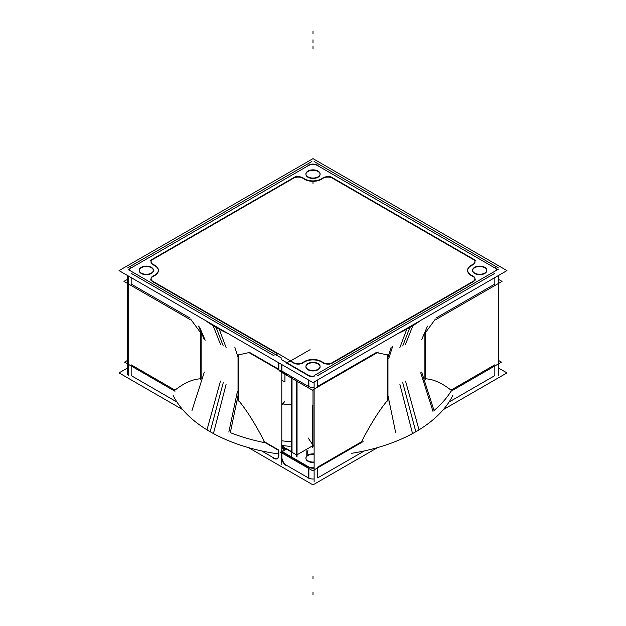 <?xml version="1.0" encoding="UTF-8"?>
<svg xmlns="http://www.w3.org/2000/svg" width="626" height="626" viewBox="0 0 626 626"><rect width="100%" height="100%" fill="white"/><g stroke="black" fill="none" stroke-linecap="round" stroke-linejoin="round"><path stroke-width="0.94" d="M131.163 277.608L131.163 284.071L131.163 277.608L131.163 284.071L189.897 317.977M190.586 319.041L200.735 332.938M201.102 333.376L201.102 378.761C192.988 379.027 184.287 382.815 174.998 390.139L131.163 364.825L174.998 390.139C184.287 382.815 192.988 379.027 201.102 378.761L201.102 333.376L201.102 378.761M131.163 365.944L131.163 375.592L131.163 365.944L131.163 375.592L176.947 402.033M261.629 450.916L273.805 457.95M277.295 458.592A6.596 3.811 60 0 1 274.188 458.169A6.596 3.811 60 0 0 278.828 455.908A6.596 3.811 60 0 1 277.482 458.49M278.484 449.883L264.501 441.807C255.205 423.763 246.511 409.92 238.396 400.296L238.396 354.919L249.602 352.454L278.484 369.121L249.602 352.454L238.396 354.919L238.396 400.296C246.511 409.92 255.205 423.763 264.501 441.807L278.484 449.883L278.484 456.104M151.038 278.946A6.596 3.811 0 0 1 153.62 276.129A6.596 3.811 0 0 0 152.955 281.849L277.678 353.854L275.956 354.848L278.046 353.643L275.956 354.848L277.678 353.854L152.955 281.849L277.678 353.854M158.347 270.612A12.035 6.949 180 0 1 154.043 275.933A12.035 6.949 180 0 0 153.62 265.088A12.035 6.949 180 0 1 158.347 270.401M151.03 262.059A6.596 3.811 0 0 0 153.206 264.892A6.596 3.811 0 0 1 152.955 259.367A6.596 3.811 0 0 0 151.038 261.856M474.962 261.856A6.596 3.811 0 0 0 473.045 259.367A6.596 3.811 0 0 1 472.794 264.892A6.596 3.811 0 0 0 474.97 262.059M467.653 270.401A12.035 6.949 180 0 1 472.38 265.088A12.035 6.949 180 0 0 471.957 275.933A12.035 6.949 180 0 1 467.653 270.612M473.045 281.849A6.596 3.811 0 0 0 474.97 279.157A6.596 3.811 0 0 0 472.38 276.129A6.596 3.811 0 0 1 473.045 281.849L332.469 363.01A6.596 3.811 0 0 1 322.867 362.837A6.596 3.811 0 0 0 332.469 363.01L473.045 281.849A6.596 3.811 0 0 0 472.38 276.129A6.596 3.811 0 0 1 473.045 281.849L332.469 363.01A6.596 3.811 0 0 1 322.867 362.837M303.438 362.626A12.035 6.949 180 0 1 322.562 362.626A12.035 6.949 180 0 0 303.438 362.626A12.035 6.949 180 0 1 322.562 362.626M293.899 363.205A6.596 3.811 0 0 0 303.133 362.837A6.596 3.811 0 0 1 293.899 363.205A6.596 3.811 0 0 0 303.133 362.837M293.531 363.01L290.034 360.991L293.531 363.01L290.034 360.991L286.904 362.798M494.837 267.92A6.596 3.811 180 0 1 496.723 270.166A6.596 3.811 180 0 0 494.837 267.92A6.596 3.811 180 0 1 496.723 270.166A6.596 3.811 180 0 0 494.837 267.92M494.462 267.701L318.016 165.827M308.336 165.624A6.596 3.811 180 0 1 317.664 165.624A6.596 3.811 180 0 0 308.336 165.624A6.596 3.811 180 0 1 317.664 165.624M307.984 165.827L131.538 267.701M129.277 270.166A6.596 3.811 180 0 1 131.163 267.92A6.596 3.811 180 0 0 129.277 270.166A6.596 3.811 180 0 1 131.163 267.92A6.596 3.811 180 0 0 129.277 270.166M305.911 174.372A7.089 4.092 0 0 0 307.984 177.268A7.089 4.092 0 0 0 315.715 178.152A7.089 4.092 0 0 0 320.089 174.372A7.089 4.092 0 0 0 318.016 171.485A7.089 4.092 0 0 0 310.457 170.554A7.089 4.092 0 0 0 305.918 174.161M472.599 270.612A7.089 4.092 0 0 0 474.672 273.499A7.089 4.092 0 0 0 482.396 274.391A7.089 4.092 0 0 0 486.77 270.612A7.089 4.092 0 0 0 484.704 267.717A7.089 4.092 0 0 0 477.145 266.786A7.089 4.092 0 0 0 472.607 270.401M305.911 366.844A7.089 4.092 0 0 0 307.984 369.739A7.089 4.092 0 0 0 315.715 370.623A7.089 4.092 0 0 0 320.089 366.844A7.089 4.092 0 0 0 318.016 363.949A7.089 4.092 0 0 0 310.457 363.025A7.089 4.092 0 0 0 305.918 366.633M139.23 270.612A7.089 4.092 0 0 0 141.304 273.499A7.089 4.092 0 0 0 149.027 274.391A7.089 4.092 0 0 0 153.401 270.612A7.089 4.092 0 0 0 151.328 267.717A7.089 4.092 0 0 0 143.777 266.786A7.089 4.092 0 0 0 139.238 270.401M308.336 477.888L286.888 465.501L308.336 477.888L308.336 468.24L308.336 477.888L286.888 465.501M308.868 478.162A6.596 3.811 0 0 0 314.119 478.945A6.596 3.811 0 0 1 308.868 478.162A6.596 3.811 0 0 0 314.119 478.945M494.837 365.944L494.837 375.592L449.053 402.033L494.837 375.592L494.837 365.944L494.837 375.592L449.053 402.033M364.371 450.916L317.664 477.888L364.371 450.916L317.664 477.888L317.664 467.833L317.664 477.888M282.24 451.628L286.544 449.147L282.24 451.628L286.544 449.147L291.653 452.105M286.544 465.298A6.596 3.811 60 0 1 281.88 457.223A6.596 3.811 60 0 0 286.544 465.298A6.596 3.811 60 0 1 281.88 457.223M281.88 452.958L281.88 456.823M305.918 458.162A7.089 4.092 0 0 1 314.119 454.327A7.089 4.092 0 0 0 306.685 456.51A7.089 4.092 0 0 0 307.984 461.26A7.089 4.092 0 0 0 314.119 462.411A7.089 4.092 0 0 1 307.984 461.26A7.089 4.092 0 0 0 314.119 462.411A7.089 4.092 0 0 1 307.984 461.26A7.089 4.092 0 0 1 305.911 458.365M292.021 378.401L292.021 452.308L296.317 454.797L292.021 452.308L292.021 378.401L292.021 452.308M283.875 448.216A145.06 83.751 0 0 0 286.411 448.506A145.06 83.751 0 0 1 283.875 448.216A145.06 83.751 0 0 0 286.411 448.506M283.508 447.817L283.508 450.18M281.802 446.416L283.148 447.191M307.945 450.117L307.131 454.773M281.88 365.701A6.596 3.811 60 0 1 281.974 364.676A6.596 3.811 60 0 0 281.88 365.701A6.596 3.811 60 0 1 281.974 364.676A6.596 3.811 60 0 0 281.88 365.701M281.88 366.14L281.88 371.085L281.88 366.14L281.88 371.085L308.336 386.359L308.336 379.896L308.336 386.359L281.88 371.085L308.336 386.359M308.868 386.633A6.596 3.811 0 0 0 314.119 387.424A6.596 3.811 0 0 1 308.868 386.633A6.596 3.811 0 0 0 314.119 387.424M376.398 352.454L317.664 386.359L317.664 379.896L317.664 386.359L376.398 352.454L317.664 386.359M435.414 319.041L425.265 332.938M436.103 317.977L494.837 284.071L436.103 317.977L494.837 284.071L494.837 277.608M424.897 378.761L424.897 333.376L424.897 378.761C433.012 379.027 441.706 382.815 451.002 390.139L494.837 364.825L451.002 390.139C441.706 382.815 433.012 379.027 424.897 378.761L424.897 333.376M314.119 446.753L308.086 437.903M278.468 364.575A6.596 3.811 -120 0 0 278.296 362.556M128.205 375.936L128.205 275.902M281.802 464.609L281.802 459.461M281.802 451.463L281.802 371.547M128.205 269.548L281.802 358.228M278.484 363.737L278.484 369.966M284.932 373.268L284.932 382.048L281.802 380.24M284.932 357.571L150.373 279.885M119.042 270.612L313 158.628L506.958 270.612L313 382.588L119.042 270.612M129.23 270.142A6.596 3.811 180 0 1 131.538 267.294M127.618 279.266L123.964 281.379L189.897 319.44M198.512 326.13L204.248 339.449M200.735 379.88L200.735 332.68M191.979 410.507L204.342 372.04M127.618 360.365L124.558 362.133L174.998 391.258M311.881 161.531L127.618 267.92M127.618 275.565L127.618 374.301M498.382 367.947L506.958 372.9L443.294 409.654M377.588 447.598L313 484.884L248.412 447.598M127.618 367.947L119.042 372.9L182.706 409.654M286.176 448.521L292.381 452.105M281.528 457.027A6.596 3.811 -120 0 0 286.544 465.705M281.348 462.724L281.348 452.653M308.868 478.608L308.868 468.545M281.348 451.111L308.868 467.004M281.512 457.856L281.512 452.755M281.512 451.628L286.904 448.521M363.096 441.612L312.656 470.729L280.284 452.042M297.045 381.304L297.045 456.831M291.653 457.066L291.653 377.149M291.653 360.326L310.066 349.691M248.405 352.274L287.663 374.943M234.797 347.078L238.036 357.227M290.128 446.361A146.562 84.62 180 0 1 281.262 445.391M265.565 442.84A146.562 84.62 180 0 1 230.329 432.652L238.036 395.491M281.802 440.79A145.06 83.751 0 0 0 291.653 441.839M283.875 449.969L283.875 447.191L281.802 445.994M278.468 455.258A6.596 3.811 60 0 1 277.115 458.702A6.596 3.811 60 0 1 273.46 458.154M281.802 447.966L283.875 446.768L283.875 447.191M283.875 446.894L284.494 447.254L281.802 448.803M283.766 446.831L281.802 445.704M278.844 450.509L278.844 455.478L278.844 450.509L263.773 441.807M306.818 455.939L306.818 450.767M220.469 381.046L206.987 429.843A145.428 83.962 0 0 0 274.376 453.318M405.531 381.046L419.013 429.843A145.428 83.962 0 0 1 351.734 453.294M275.37 453.467A145.428 83.962 0 0 0 277.858 453.842M399.889 384.301L412.55 433.575A145.428 83.962 -0 0 0 452.864 395.374M150.146 260.526L296.348 176.117M226.111 347.563L219.202 329.174A137.016 79.111 180 0 1 205.273 320.395M153.339 281.63A6.596 3.811 180 0 1 151.03 278.734A6.596 3.811 180 0 1 154.043 275.542M153.206 264.493A12.035 6.949 180 0 1 158.347 270.189A12.035 6.949 180 0 1 153.206 275.886M154.043 264.837A6.596 3.811 180 0 1 151.03 261.645A6.596 3.811 180 0 1 153.339 258.749M293.187 178.011A6.596 3.811 180 0 1 303.735 178.418M322.867 177.933A12.035 6.949 180 0 1 303.133 177.933M322.265 178.418A6.596 3.811 180 0 1 332.813 178.011M329.652 176.117L475.854 260.526M472.661 258.749A6.596 3.811 180 0 1 474.97 261.645A6.596 3.811 180 0 1 471.957 264.837M472.794 275.886A12.035 6.949 180 0 1 467.653 270.189A12.035 6.949 180 0 1 472.794 264.493M471.957 275.542A6.596 3.811 180 0 1 474.97 278.734A6.596 3.811 180 0 1 472.661 281.63M475.854 279.752L329.652 364.16M399.889 347.563L406.798 329.174A137.016 79.111 180 0 0 420.727 320.395M332.813 362.368A6.596 3.811 180 0 1 322.265 361.961M303.133 362.446A12.035 6.949 180 0 1 322.867 362.446M303.735 361.961A6.596 3.811 180 0 1 293.187 362.368M293.899 362.798L285.01 357.665M281.528 366.335A6.596 3.811 60 0 1 281.7 364.52M281.348 371.202L281.348 364.316M308.868 387.087L308.868 380.201M281.348 359.59L308.868 375.475M314.119 376.234A6.596 3.811 180 0 1 307.984 374.951M281.348 370.67L279.986 371.453L312.358 390.147L378.284 352.078M281.512 371.711L281.512 365.49M405.531 344.308L412.878 325.661A137.016 79.111 180 0 1 397.674 333.705M220.469 344.308L213.114 325.661A137.016 79.111 180 0 0 228.326 333.705M314.119 481.973L314.119 381.946M498.382 375.592L498.382 275.565M314.119 375.592L498.382 269.211M425.265 379.88L425.265 332.68M427.488 326.13L421.752 339.449M498.382 279.266L502.036 281.379L436.103 319.44M498.382 267.92L314.119 161.531M494.462 267.294A6.596 3.811 180 0 1 496.77 270.142M307.984 165.421A6.596 3.811 180 0 1 318.016 165.421M317.632 170.859A7.089 4.092 180 0 1 320.089 173.958A7.089 4.092 180 0 1 315.473 177.792A7.089 4.092 180 0 1 307.64 176.634M308.368 177.048A7.089 4.092 180 0 1 305.911 173.958A7.089 4.092 180 0 1 310.527 170.115A7.089 4.092 180 0 1 318.368 171.281M498.382 360.365L501.442 362.133L451.002 391.258M451.025 391.242A146.562 84.62 180 0 1 434.021 410.507L421.658 372.04M484.321 267.091A7.089 4.092 180 0 1 486.77 270.189A7.089 4.092 180 0 1 482.161 274.024A7.089 4.092 180 0 1 474.32 272.866M475.048 273.288A7.089 4.092 180 0 1 472.599 270.189A7.089 4.092 180 0 1 477.215 266.355A7.089 4.092 180 0 1 485.048 267.513M314.119 467.755A6.596 3.811 180 0 1 307.984 466.48M395.671 432.652L387.964 395.491M296.317 380.882L296.317 456.831M391.203 347.078L387.964 357.227M387.964 354.214L387.964 401.415M317.632 363.33A7.089 4.092 180 0 1 320.089 366.421A7.089 4.092 180 0 1 315.473 370.256A7.089 4.092 180 0 1 307.64 369.097M308.368 369.52A7.089 4.092 180 0 1 305.911 366.421A7.089 4.092 180 0 1 310.527 362.587A7.089 4.092 180 0 1 318.368 363.753M284.65 401.642L281.802 404.944M226.111 384.301L213.45 433.575A145.428 83.962 -0 0 1 173.136 395.374M238.036 354.214L238.036 401.415M308.368 461.041A7.089 4.092 180 0 1 305.911 457.95A7.089 4.092 180 0 1 314.119 453.905M314.119 461.988A7.089 4.092 180 0 1 307.64 460.626M150.952 267.091A7.089 4.092 180 0 1 153.401 270.189A7.089 4.092 180 0 1 148.785 274.024A7.089 4.092 180 0 1 140.952 272.866M141.679 273.288A7.089 4.092 180 0 1 139.23 270.189A7.089 4.092 180 0 1 143.847 266.355A7.089 4.092 180 0 1 151.68 267.513M278.75 362.822A6.596 3.811 60 0 1 278.836 363.534A6.596 3.811 60 0 0 278.75 362.822M278.844 369.332L278.844 363.949L278.844 369.332M274.188 355.873L131.163 273.304L274.188 355.873M314.119 376.649A6.596 3.811 180 0 1 308.868 375.866A6.596 3.811 180 0 0 314.119 376.649M332.469 178.207A6.596 3.811 0 0 0 322.562 178.59A6.596 3.811 0 0 1 332.469 178.207M322.265 178.809A12.035 6.949 180 0 1 303.735 178.809A12.035 6.949 180 0 0 322.265 178.809M303.438 178.59A6.596 3.811 0 0 0 293.531 178.207A6.596 3.811 0 0 1 303.438 178.59M318.016 171.485A7.089 4.092 0 0 0 307.992 171.477A7.089 4.092 0 0 0 307.984 177.268A7.089 4.092 0 0 0 318.008 177.268A7.089 4.092 0 0 0 318.016 171.485A7.089 4.092 0 0 0 307.992 171.477A7.089 4.092 0 0 0 307.984 177.268A7.089 4.092 0 0 0 318.008 177.268A7.089 4.092 0 0 0 318.016 171.485A7.089 4.092 0 0 0 307.992 171.477A7.089 4.092 0 0 0 307.984 177.268A7.089 4.092 0 0 0 318.008 177.268A7.089 4.092 0 0 0 318.016 171.485M484.704 267.717A7.089 4.092 0 0 0 474.672 267.717A7.089 4.092 0 0 0 474.672 273.499A7.089 4.092 0 0 0 484.696 273.507A7.089 4.092 0 0 0 484.704 267.717A7.089 4.092 0 0 0 474.672 267.717A7.089 4.092 0 0 0 474.672 273.499A7.089 4.092 0 0 0 484.696 273.507A7.089 4.092 0 0 0 484.704 267.717A7.089 4.092 0 0 0 474.672 267.717A7.089 4.092 0 0 0 474.672 273.499A7.089 4.092 0 0 0 484.696 273.507A7.089 4.092 0 0 0 484.704 267.717M318.016 363.949A7.089 4.092 0 0 0 307.992 363.949A7.089 4.092 0 0 0 307.984 369.739A7.089 4.092 0 0 0 318.008 369.739A7.089 4.092 0 0 0 318.016 363.949A7.089 4.092 0 0 0 307.992 363.949A7.089 4.092 0 0 0 307.984 369.739A7.089 4.092 0 0 0 318.008 369.739A7.089 4.092 0 0 0 318.016 363.949A7.089 4.092 0 0 0 307.992 363.949A7.089 4.092 0 0 0 307.984 369.739A7.089 4.092 0 0 0 318.008 369.739A7.089 4.092 0 0 0 318.016 363.949M151.328 267.717A7.089 4.092 0 0 0 141.304 267.717A7.089 4.092 0 0 0 141.304 273.499A7.089 4.092 0 0 0 151.328 273.507A7.089 4.092 0 0 0 151.328 267.717A7.089 4.092 0 0 0 141.304 267.717A7.089 4.092 0 0 0 141.304 273.499A7.089 4.092 0 0 0 151.328 273.507A7.089 4.092 0 0 0 151.328 267.717A7.089 4.092 0 0 0 141.304 267.717A7.089 4.092 0 0 0 141.304 273.499A7.089 4.092 0 0 0 151.328 273.507A7.089 4.092 0 0 0 151.328 267.717M317.664 467.121L361.499 441.807C370.788 423.763 379.489 409.928 387.604 400.296L387.604 354.919L387.604 400.296C379.489 409.928 370.788 423.763 361.499 441.807L317.664 467.121M314.119 468.178A6.596 3.811 180 0 1 308.868 467.395A6.596 3.811 180 0 0 314.119 468.178M308.336 467.121L281.88 451.839L308.336 467.121M283.508 447.402L281.802 448.388L283.508 447.402M153.339 259.148L293.187 178.41L153.339 259.148M332.813 178.41L472.661 259.148L332.813 178.41M286.544 363.01L308.336 375.592L286.544 363.01M317.664 375.592L494.837 273.304L317.664 375.592M314.119 446.228L313 445.579L297.045 454.797L313 445.579L313 389.771L313 445.579L314.119 446.228M296.685 455L296.685 381.093L296.685 455M377.149 352.735L387.604 354.919L377.149 352.735M291.653 404.967A131.875 76.137 180 0 1 281.802 403.809A131.875 76.137 180 0 0 291.653 404.967M313 592.008L313 594.7L313 592.008M199.498 326.952L205.187 340.231L199.498 326.952M313 33.992L313 31.3L313 33.992M228.842 432.057L237.442 391.383L228.842 432.057M313 46.136L313 48.828L313 46.136M223.247 382.697L210.172 431.737L223.247 382.697M402.753 382.697L415.828 431.737L402.753 382.697M313 578.886L313 576.194L313 578.886M223.247 345.959L216.111 327.445L223.247 345.959M290.401 360.779L286.176 363.221L290.401 360.779M402.753 345.959L409.889 327.445L402.753 345.959M432.989 411.368L420.735 372.806L432.989 411.368M312.71 447.394L312.742 405.155L312.71 447.394M392.619 346.514L388.636 358.808L392.619 346.514M313 181.29L313 183.981L313 181.29M313 42.482L313 39.79L313 42.482M278.828 455.908A6.596 3.811 60 0 1 274.188 458.169A6.596 3.811 60 0 0 278.828 455.908M471.957 275.933A12.035 6.949 180 0 1 472.38 265.088A12.035 6.949 180 0 0 471.957 275.933M472.794 264.892A6.596 3.811 0 0 0 473.045 259.367A6.596 3.811 0 0 1 472.794 264.892M152.955 259.367A6.596 3.811 0 0 0 153.206 264.892A6.596 3.811 0 0 1 152.955 259.367M153.62 265.088A12.035 6.949 180 0 1 154.043 275.933A12.035 6.949 180 0 0 153.62 265.088M153.62 276.129A6.596 3.811 0 0 0 152.955 281.849A6.596 3.811 0 0 1 153.62 276.129M314.119 454.327A7.089 4.092 0 0 0 306.685 456.51A7.089 4.092 0 0 0 307.984 461.26A7.089 4.092 0 0 1 306.685 456.51A7.089 4.092 0 0 1 314.119 454.327M249.602 352.454L278.484 369.121"/></g></svg>
